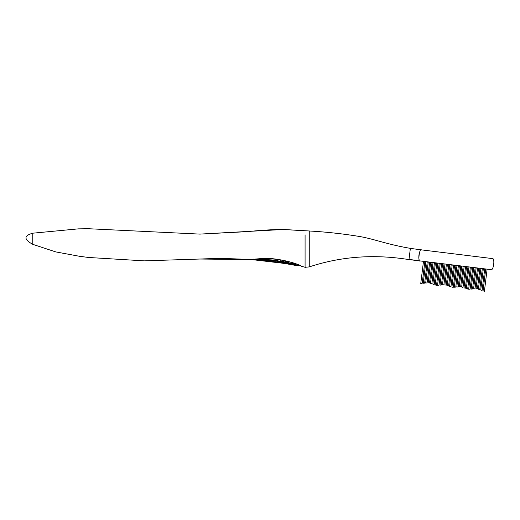 <?xml version="1.0" encoding="UTF-8"?>
<svg xmlns="http://www.w3.org/2000/svg" width="520" height="520" viewBox="0 0 520 520"><rect width="100%" height="100%" fill="white"/><g stroke="black" fill="none" stroke-linecap="round" stroke-linejoin="round"><path stroke-width="0.78" d="M476.164 267.813L473.577 288.88L474.994 288.756L477.542 267.982M478.556 268.106L476.028 288.697L477.406 288.886L479.941 268.281M479.746 289.673L478.394 289.211L479.746 289.673L482.332 268.574M478.394 289.211L480.948 268.405M482.072 290.478L480.727 290.017L482.072 290.478L484.731 268.866M480.727 290.017L483.347 268.697M465.335 288.236L463.99 287.775L465.335 288.236L467.968 266.806M463.99 287.775L466.583 266.637M468.975 266.929L466.323 288.581L467.668 289.036L470.36 267.105M471.374 267.228L468.669 289.218L470.08 289.185L472.758 267.397M473.766 267.521L471.12 289.101L472.537 288.971L475.15 267.69M484.406 291.278L483.06 290.817L484.406 291.278L487.123 269.159M483.06 290.817L485.738 268.99M461.793 266.052L459.245 286.793L460.655 286.774L463.177 266.221M460.655 286.774L459.57 286.761L460.655 286.774M464.191 266.344L461.656 286.975L463.001 287.437L465.569 266.513M463.001 287.437L461.871 287.047M469.677 289.224L470.08 289.185M452.595 287.248L453.297 287.293L451.913 287.125L454.61 265.168M453.297 287.293L455.995 265.337M457.002 265.46L454.331 287.222L455.754 287.099L458.387 265.629M459.401 265.759L456.788 287.007L458.211 286.884L460.785 265.928M450.925 286.8L449.579 286.338L450.925 286.8L453.596 265.044M449.579 286.338L452.218 264.875M447.428 264.284L444.906 284.843L446.264 285.194L448.812 264.453M448.598 286L447.246 285.538L448.598 286L451.204 264.752M447.246 285.538L449.82 264.583M442.637 263.699L440.005 285.129L441.422 285.006L444.022 263.868M443.657 284.811L442.462 284.914L443.879 284.791L446.413 264.16M442.462 284.914L445.029 263.991M438.965 285.22L437.548 285.337L438.965 285.22L437.548 285.337L438.965 285.22L437.548 285.337L438.965 285.22L437.548 285.337L438.965 285.22L437.853 285.317L438.965 285.22L441.623 263.575M437.548 285.337L440.245 263.406M437.847 263.107L435.175 284.901L436.527 285.272L435.559 285.031L436.527 285.272L439.231 263.283M431.853 283.757L430.508 283.296L431.853 283.757L434.441 262.691M430.508 283.296L433.056 262.522M434.187 284.564L432.841 284.102L434.187 284.564L436.839 262.983M432.841 284.102L435.454 262.815M435.175 284.901L435.559 285.031M430.664 262.23L428.135 282.834L429.52 282.984L432.049 262.399M428.272 261.931L425.678 283.036L427.096 282.913L429.65 262.106M425.874 261.638L423.222 283.25L424.638 283.127L427.258 261.807M423.481 261.346L420.765 283.465L422.182 283.342L424.866 261.514M255.723 259.058L298.474 265.096L299.904 265.375L298.474 265.096L298.396 265.506L291.714 263.471M295.25 264.03L291.213 262.945M288.626 262.36L285.012 261.625M283.315 261.3L280.488 260.806M277.972 260.423L276.679 260.24M276.523 260.221L257.433 259.058M256.984 259.058L255.736 259.058M253.825 259.006L253.792 259.422L263.699 259.558L276.302 260.585L288.711 262.782L298.396 265.506L297.901 265.837C294.717 264.576 283.777 261.989 276.244 261.118C268.073 259.877 257.627 260.019 254.183 259.87L253.792 259.422M286.299 262.275L282.789 261.599M276.308 260.585L272.129 260.104M254.378 259.903L283.485 263.308L262.938 260.669C241.969 258.674 220.961 258.128 199.914 259.031L249.853 259.571L263.38 258.596C272.617 258.681 279.708 259.435 284.648 260.858L292.175 262.567C296.114 263.686 299.175 264.908 301.36 266.233L305.078 267.293L309.257 266.903L309.257 230.984L283.485 229.476L199.914 234.104L88.478 228.722L78.364 228.865L32.767 233.194L32.767 244.342L55.718 251.894L79.41 256.269L88.478 257.465L144.203 260.858L199.914 259.031L249.775 259.552C252.941 259.461 266.233 257.387 276.471 259.226C285.974 260.416 299.774 264.322 302.296 266.714L301.971 266.221M305.078 234.812L305.078 267.293L305.604 267.43L305.078 267.293L305.604 267.43L305.078 267.293L305.078 263.302M309.257 266.74L309.257 232.642M309.257 266.903C340.899 256.425 374.14 253.988 408.98 259.597L420.05 260.923L409.012 259.37L410.332 248.638L409.012 259.37L413.276 260.007M421.408 249.867L491.913 258.518C495.437 256.958 493.597 271.954 490.555 269.581L420.05 260.923C417.664 262.626 419.504 247.637 421.408 249.867L410.358 248.378C385.138 244.062 372.697 238.316 356.603 236.022C341.01 233.558 325.228 231.881 309.257 230.984M421.239 249.841L417.8 249.184M419.12 259.747L418.866 258.447M418.801 257.491L418.912 255.242M418.932 255.106L419.367 252.889M419.66 251.979L420.219 250.783M32.767 233.194C23.745 235.664 23.745 239.375 32.767 244.342M265.577 260.936C270.212 261.313 281.899 262.756 286.494 263.789L297.901 265.837L298.474 265.096M294.339 264.713L296.582 265.401M286.494 263.789L286.15 263.308M283.485 229.476C272.812 229.502 260.884 230.217 247.708 231.628L199.914 234.104L247.708 231.628C260.884 230.217 272.812 229.502 283.485 229.476M88.478 228.722L78.364 228.865M79.41 256.269L88.478 257.465M305.936 230.783L291.519 229.996M249.88 259.578L254.332 259.896L253.799 259.558M250.114 259.578L250.764 259.545M251.433 259.486L253.331 259.298M300.579 265.805L301.061 266.071M286.468 263.783L268.522 261.235L254.358 259.903M296.088 265.486L291.57 264.661"/></g></svg>
